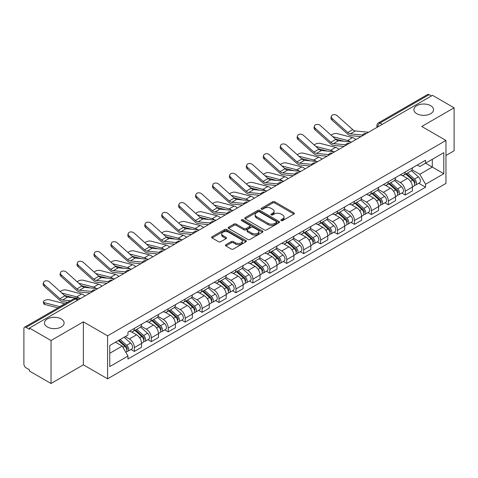 <?xml version="1.0" encoding="UTF-8"?>
<svg xmlns="http://www.w3.org/2000/svg" width="478" height="478" viewBox="0 0 478 478"><rect width="100%" height="100%" fill="white"/><g stroke="black" fill="none" stroke-linecap="round" stroke-linejoin="round"><path stroke-width="0.72" d="M281.142 220.609A1.052 0.609 0 0 0 282.629 220.609L293.946 214.078A1.506 0.872 0 0 0 294.388 213.463A1.506 0.872 0 0 0 293.946 212.847L274.772 201.776A1.506 0.872 0 0 0 272.645 201.776L261.323 208.312A1.052 0.609 0 0 0 261.018 208.743A1.052 0.609 0 0 0 261.323 209.173A1.052 0.609 0 0 0 262.816 209.173L264.28 208.324A4.822 2.784 0 0 1 271.098 208.324L272.699 209.245A4.822 2.784 0 0 1 274.109 211.216A4.822 2.784 0 0 1 272.699 213.182L271.229 214.03A1.052 0.609 0 0 0 270.924 214.461A1.052 0.609 0 0 0 271.229 214.891A1.052 0.609 0 0 0 272.723 214.891L274.187 214.042A4.822 2.784 0 0 1 281.004 214.042L282.606 214.969A4.822 2.784 0 0 1 284.016 216.934A4.822 2.784 0 0 1 282.606 218.906L281.142 219.749A1.052 0.609 0 0 0 280.831 220.179A1.052 0.609 0 0 0 281.142 220.609L281.142 219.749M61.232 318.963A9.823 5.67 0 0 0 50.531 317.733A9.823 5.67 0 0 0 44.466 322.973A9.823 5.67 0 0 0 47.34 326.982A9.823 5.67 0 0 0 58.047 328.213A9.823 5.67 0 0 0 64.112 322.973A9.823 5.67 0 0 0 61.232 318.963M430.66 105.68A9.823 5.67 0 0 0 419.953 104.449A9.823 5.67 0 0 0 413.888 109.689A9.823 5.67 0 0 0 416.768 113.698A9.823 5.67 0 0 0 427.469 114.929A9.823 5.67 0 0 0 433.534 109.689A9.823 5.67 0 0 0 430.66 105.68M225.879 244.706A1.506 0.872 0 0 0 225.437 245.316A1.506 0.872 0 0 0 225.879 245.931L231.256 249.038A1.506 0.872 0 0 0 233.389 249.038L245.961 241.784A1.506 0.872 0 0 0 246.397 241.169A1.506 0.872 0 0 0 245.961 240.554L226.781 229.482A1.506 0.872 0 0 0 224.654 229.482L212.083 236.741A1.506 0.872 0 0 0 211.64 237.357A1.506 0.872 0 0 0 212.083 237.966L218.583 241.719A1.506 0.872 0 0 0 220.711 241.719L226.094 238.618A1.506 0.872 0 0 0 226.53 238.002A1.506 0.872 0 0 0 226.094 237.387L222.868 235.523A4.027 2.324 0 0 1 221.69 233.879A4.027 2.324 0 0 1 224.176 231.728A4.027 2.324 0 0 1 228.568 232.236L241.193 239.52A4.027 2.324 0 0 1 242.37 241.169A4.027 2.324 0 0 1 239.884 243.314A4.027 2.324 0 0 1 235.493 242.812L233.389 241.599A1.506 0.872 0 0 0 231.256 241.599L225.879 244.706L225.879 245.931L231.256 242.848L231.256 241.599M107.574 335.819L83.375 321.843L51.032 340.515L29.433 328.051L432.5 95.337L454.1 107.807L421.757 126.479L445.962 140.454L107.574 335.819L107.574 378.803L445.962 183.438L445.962 140.454M264.388 229.912A1.506 0.872 0 0 0 266.521 229.912L279.086 222.652A1.506 0.872 0 0 0 279.528 222.037A1.506 0.872 0 0 0 279.086 221.428L259.913 210.356A1.506 0.872 0 0 0 257.785 210.356L245.214 217.609A1.506 0.872 0 0 0 244.772 218.225A1.506 0.872 0 0 0 245.214 218.84L264.388 229.912M241.958 220.836A1.052 0.609 0 0 1 243.027 220.985L262.506 232.23L249.952 239.478A1.506 0.872 0 0 1 247.825 239.478L228.645 228.406L228.645 227.175A1.506 0.872 0 0 0 228.209 227.791A1.506 0.872 0 0 0 228.645 228.406M228.645 227.175L234.029 224.068A1.506 0.872 0 0 1 236.156 224.068L243.935 228.562A1.506 0.872 0 0 0 246.062 228.562L249.636 226.5A1.506 0.872 0 0 0 250.078 225.885A1.506 0.872 0 0 0 249.636 225.269L241.539 220.597A1.052 0.609 0 0 1 241.229 220.167A1.052 0.609 0 0 1 241.88 219.599A1.052 0.609 0 0 1 243.027 219.731L262.524 230.988A1.506 0.872 0 0 1 262.966 231.603A1.506 0.872 0 0 1 262.524 232.218L262.524 230.988M51.032 340.515L51.032 383.499L29.433 371.036L29.433 369.781L26.069 367.839A3.071 1.775 -120 0 1 23.9 364.075L23.9 328.613A3.071 1.775 -120 0 1 24.533 327.209L73.696 298.822A3.071 1.775 60 0 1 75.231 298.977L26.069 327.358A3.071 1.775 -120 0 0 24.533 327.209M445.962 155.493L454.1 150.791L454.1 107.807M51.032 383.499L83.375 364.828L107.574 378.803M29.433 328.051L29.433 329.3L26.069 327.358M382.257 124.352L379.974 123.037A3.071 1.775 60 0 0 378.439 122.882L427.607 94.501A3.071 1.775 60 0 1 429.136 94.65L379.974 123.037A3.071 1.775 120 0 0 377.805 126.795L377.805 126.921M431.419 95.964L429.136 94.65M405.26 171.972A7.062 4.075 60 0 1 403.802 175.139L410.966 171.005A7.062 4.075 -120 0 0 412.424 167.832M395.097 179.573L400.271 182.56A7.062 4.075 60 0 1 405.26 191.206L412.424 187.071A7.062 4.075 -120 0 0 407.435 178.425L402.309 175.462M412.424 187.071L412.424 190.895L405.26 195.03L401.831 193.046M403.802 175.139A7.062 4.075 60 0 1 400.325 174.823M405.26 191.206L405.26 195.03M388.333 181.742A7.062 4.075 60 0 1 386.869 184.914L394.033 180.78A7.062 4.075 -120 0 0 395.497 177.607M384.898 202.821L388.333 204.805L395.497 200.664L395.497 196.846A7.062 4.075 -120 0 0 390.502 188.201L385.376 185.237M386.869 184.914A7.062 4.075 60 0 1 383.398 184.598M378.17 189.348L383.338 192.335A7.062 4.075 60 0 1 388.333 200.981L388.333 204.805M371.4 191.517A7.062 4.075 60 0 1 369.942 194.689L377.106 190.555A7.062 4.075 -120 0 0 378.564 187.382M367.97 212.596L371.4 214.574L378.564 210.44L378.564 206.621A7.062 4.075 -120 0 0 373.575 197.976L368.448 195.012M369.942 194.689A7.062 4.075 60 0 1 366.465 194.367M361.237 199.123L366.411 202.11A7.062 4.075 60 0 1 371.4 210.756L371.4 214.574M354.473 201.292A7.062 4.075 60 0 1 353.009 204.465L360.173 200.33A7.062 4.075 -120 0 0 361.637 197.157M351.037 222.372L354.473 224.349L361.637 220.215L361.637 216.397A7.062 4.075 -120 0 0 356.642 207.745L351.515 204.787M353.009 204.465A7.062 4.075 60 0 1 349.538 204.142M344.309 208.898L349.478 211.885A7.062 4.075 60 0 1 354.473 220.531L354.473 224.349M337.54 211.067A7.062 4.075 60 0 1 336.082 214.24L343.24 210.105A7.062 4.075 -120 0 0 344.704 206.932M334.11 232.141L337.54 234.124L344.704 229.99L344.704 226.172A7.062 4.075 -120 0 0 339.715 217.52L334.588 214.562M336.082 214.24A7.062 4.075 60 0 1 332.604 213.917M327.376 218.673L332.551 221.655A7.062 4.075 60 0 1 337.54 230.306L337.54 234.124M320.613 220.842A7.062 4.075 60 0 1 319.149 224.015L326.313 219.874A7.062 4.075 -120 0 0 327.777 216.707M317.177 241.916L320.613 243.9L327.777 239.765L327.777 235.941A7.062 4.075 -120 0 0 322.781 227.295L317.655 224.337M319.149 224.015A7.062 4.075 60 0 1 315.677 223.692M310.449 228.442L315.617 231.43A7.062 4.075 60 0 1 320.613 240.081L320.613 243.9M303.679 230.617A7.062 4.075 60 0 1 302.221 233.784L309.38 229.649A7.062 4.075 -120 0 0 310.843 226.482M300.25 251.691L303.679 253.675L310.843 249.54L310.843 245.716A7.062 4.075 -120 0 0 305.854 237.07L300.728 234.112M302.221 233.784A7.062 4.075 60 0 1 298.744 233.467M293.516 238.217L298.69 241.205A7.062 4.075 60 0 1 303.679 249.851L303.679 253.675M286.752 240.392A7.062 4.075 60 0 1 285.288 243.559L292.452 239.424A7.062 4.075 -120 0 0 293.916 236.257M283.317 261.466L286.752 263.45L293.916 259.315L293.916 255.491A7.062 4.075 -120 0 0 288.921 246.845L283.795 243.888M285.288 243.559A7.062 4.075 60 0 1 281.817 243.242M276.589 247.992L281.757 250.98A7.062 4.075 60 0 1 286.752 259.626L286.752 263.45M269.819 250.167A7.062 4.075 60 0 1 268.361 253.334L275.519 249.199A7.062 4.075 -120 0 0 276.983 246.033M266.389 271.241L269.819 273.225L276.983 269.09L276.983 265.266A7.062 4.075 -120 0 0 271.994 256.62L266.867 253.663M268.361 253.334A7.062 4.075 60 0 1 264.884 253.017M259.656 257.767L264.83 260.755A7.062 4.075 60 0 1 269.819 269.401L269.819 273.225M252.892 259.942A7.062 4.075 60 0 1 251.428 263.109L258.592 258.974A7.062 4.075 -120 0 0 260.056 255.808M249.456 281.016L252.892 283L260.056 278.865L260.056 275.041A7.062 4.075 -120 0 0 255.061 266.395L249.934 263.432M251.428 263.109A7.062 4.075 60 0 1 247.957 262.792M242.728 267.543L247.897 270.53A7.062 4.075 60 0 1 252.892 279.176L252.892 283M235.959 269.717A7.062 4.075 60 0 1 234.501 272.884L241.659 268.75A7.062 4.075 -120 0 0 243.123 265.583M232.529 290.791L235.959 292.775L243.123 288.64L243.123 284.816A7.062 4.075 -120 0 0 238.134 276.17L233.007 273.207M234.501 272.884A7.062 4.075 60 0 1 231.023 272.568M225.795 277.318L230.97 280.305A7.062 4.075 60 0 1 235.959 288.951L235.959 292.775M219.032 279.493A7.062 4.075 60 0 1 217.568 282.659L224.732 278.525A7.062 4.075 -120 0 0 226.196 275.352M215.596 300.566L219.032 302.55L226.196 298.415L226.196 294.591A7.062 4.075 -120 0 0 221.2 285.946L216.074 282.982M217.568 282.659A7.062 4.075 60 0 1 214.096 282.343M208.868 287.093L214.036 290.08A7.062 4.075 60 0 1 219.032 298.726L219.032 302.55M202.098 289.262A7.062 4.075 60 0 1 200.641 292.434L207.799 288.3A7.062 4.075 -120 0 0 209.262 285.127M198.669 310.341L202.098 312.325L209.262 308.185L209.262 304.367A7.062 4.075 -120 0 0 204.273 295.721L199.147 292.757M200.641 292.434A7.062 4.075 60 0 1 197.163 292.118M191.935 296.868L197.109 299.855A7.062 4.075 60 0 1 202.098 308.501L202.098 312.325M185.171 299.037A7.062 4.075 60 0 1 183.707 302.21L190.871 298.075A7.062 4.075 -120 0 0 192.335 294.902M181.736 320.117L185.171 322.094L192.335 317.96L192.335 314.142A7.062 4.075 -120 0 0 187.34 305.496L182.214 302.532M183.707 302.21A7.062 4.075 60 0 1 180.236 301.887M175.008 306.643L180.176 309.63A7.062 4.075 60 0 1 185.171 318.276L185.171 322.094M168.238 308.812A7.062 4.075 60 0 1 166.78 311.985L173.938 307.85A7.062 4.075 -120 0 0 175.402 304.677M164.808 329.892L168.238 331.869L175.402 327.735L175.402 323.917A7.062 4.075 -120 0 0 170.413 315.265L165.286 312.307M166.78 311.985A7.062 4.075 60 0 1 163.303 311.662M158.075 316.418L163.249 319.406A7.062 4.075 60 0 1 168.238 328.051L168.238 331.869M151.311 318.587A7.062 4.075 60 0 1 149.847 321.76L157.011 317.619A7.062 4.075 -120 0 0 158.475 314.452M147.875 339.661L151.311 341.645L158.475 337.51L158.475 333.686A7.062 4.075 -120 0 0 153.48 325.04L148.353 322.082M149.847 321.76A7.062 4.075 60 0 1 146.376 321.437M141.147 326.193L146.316 329.175A7.062 4.075 60 0 1 151.311 337.827L151.311 341.645M134.378 328.362A7.062 4.075 60 0 1 132.92 331.535L140.078 327.394A7.062 4.075 -120 0 0 141.542 324.227M130.948 349.436L134.378 351.42L141.542 347.285L141.542 343.461A7.062 4.075 -120 0 0 136.553 334.815L131.426 331.857M132.92 331.535A7.062 4.075 60 0 1 129.442 331.212M125.266 336.572L129.389 338.95A7.062 4.075 60 0 1 134.378 347.602L134.378 351.42M417.252 165.047L419.804 166.517L443.787 152.673L432.285 159.311L432.285 167.085L419.804 174.291L412.03 169.798M109.743 353.302L122.225 346.096L127.979 356.056L109.743 366.584L109.743 345.528L127.979 335.006L127.979 332.061L425.557 160.255L425.557 163.195L443.787 173.723L425.557 184.251L419.804 174.291M443.787 152.673L443.787 173.723M127.979 356.056L127.979 359.002L425.557 187.197L425.557 184.251M83.375 321.843L83.375 364.828M122.225 346.096L115.497 342.212M418.758 183.271L425.557 187.197M281.56 220.758L282.606 220.155A4.822 2.784 0 0 0 284.016 218.189L284.016 216.934M274.109 211.216L274.109 212.471A4.822 2.784 0 0 1 272.699 214.437L271.653 215.04M293.946 212.847L293.946 214.078L274.772 203.031A1.506 0.872 0 0 0 272.645 203.031L261.747 209.322M279.068 222.664L259.913 211.611A1.506 0.872 0 0 0 257.785 211.611L245.232 218.852M276.427 222.473A1.052 0.609 0 0 0 276.732 222.037A1.052 0.609 0 0 0 276.427 221.607L259.596 211.891A1.052 0.609 0 0 0 258.102 211.891L256.561 212.782A4.822 2.784 0 0 0 255.144 214.753A4.822 2.784 0 0 0 256.561 216.719L268.062 223.363A4.822 2.784 0 0 0 274.88 223.363L276.427 222.473L276.427 223.722A1.052 0.609 0 0 0 276.732 223.292L276.732 222.037M255.144 214.753L255.144 216.002A4.822 2.784 0 0 0 256.561 217.974L256.561 216.719M276.427 223.722L274.88 224.618A4.822 2.784 0 0 1 268.062 224.618L256.561 217.974M228.669 228.418L234.029 225.323L234.029 224.068M250.078 225.885L250.078 227.14A1.506 0.872 0 0 1 249.636 227.749L246.062 229.81A1.506 0.872 0 0 1 243.935 229.81L236.156 225.323A1.506 0.872 0 0 0 234.029 225.323M252.002 233.216A4.027 2.324 0 0 0 256.393 233.724A4.027 2.324 0 0 0 258.885 231.573A4.027 2.324 0 0 0 257.702 229.93L253.256 227.361A1.506 0.872 0 0 0 251.123 227.361L247.556 229.422A1.506 0.872 0 0 0 247.114 230.038A1.506 0.872 0 0 0 247.556 230.653L252.002 233.216L252.002 234.471A4.027 2.324 0 0 0 256.393 234.973A4.027 2.324 0 0 0 258.885 232.828L258.885 231.573M247.114 230.038L247.114 231.286A1.506 0.872 0 0 0 247.556 231.902L247.556 230.653M252.002 234.471L247.556 231.902M242.37 241.169L242.37 242.418A4.027 2.324 0 0 1 239.884 244.569A4.027 2.324 0 0 1 235.493 244.067L233.389 242.848A1.506 0.872 0 0 0 231.256 242.848M221.69 233.879L221.69 235.134A4.027 2.324 0 0 0 222.868 236.777L222.868 235.523M226.07 238.624L222.868 236.777M245.937 241.796L226.781 230.737A1.506 0.872 0 0 0 224.654 230.737L212.101 237.978M355.847 139.6A7.672 4.433 -120 0 0 352.591 137.586L337.127 133.613A3.531 1.422 -11.9 0 0 333.71 133.822A3.531 1.422 -11.9 0 0 331.254 135.316M405.75 174.01L412.651 180.17A3.836 2.217 60 0 1 413.858 186.103L412.424 186.928M405.936 174.177L409.18 176.047M406.449 173.61L414.127 180.463A1.84 1.064 60 0 1 414.701 183.307A1.84 1.064 60 0 1 414.534 183.373M407.597 172.946L414.498 179.101A3.836 2.217 60 0 1 415.699 185.034A3.836 2.217 60 0 1 414.54 185.159M411.444 170.64L418.405 176.848A3.836 2.217 60 0 1 419.606 182.781L415.699 185.034M344.297 141.315L335.377 139.02M350.207 141.894A7.672 4.433 -120 0 0 347.596 140.472L332.736 136.648M368.556 132.257L355.363 130.96A5.676 3.28 60 0 1 352.746 129.64L337.289 115.76A3.531 2.51 15.6 0 0 333.811 114.624A3.531 2.51 15.6 0 0 331.391 116.256A3.531 2.51 15.6 0 0 332.294 118.646L331.917 119.996A3.531 2.51 -164.4 0 1 331.015 117.606L331.391 116.256M362.551 135.041L350.368 133.846A5.676 3.28 60 0 1 347.757 132.52L332.294 118.646M360.956 136.648L350.912 135.662A7.672 4.433 60 0 1 347.381 133.876L331.917 119.996M338.914 149.375A7.672 4.433 -120 0 0 335.658 147.361L320.194 143.388A3.531 1.422 -11.9 0 0 316.777 143.597A3.531 1.422 -11.9 0 0 314.321 145.091M388.823 183.785L395.718 189.945A3.836 2.217 60 0 1 396.925 195.878L395.491 196.703M389.002 183.952L392.253 185.823M389.516 183.385L397.194 190.232A1.84 1.064 60 0 1 397.774 193.082A1.84 1.064 60 0 1 397.606 193.148M390.669 182.721L397.565 188.876A3.836 2.217 60 0 1 398.772 194.809A3.836 2.217 60 0 1 397.612 194.934M394.511 180.415L401.472 186.623A3.836 2.217 60 0 1 402.679 192.556L398.772 194.809M327.37 151.09L318.45 148.795M333.274 151.669A7.672 4.433 -120 0 0 330.668 150.247L315.809 146.423M321.987 159.15A7.672 4.433 -120 0 0 318.73 157.137L303.267 153.163A3.531 1.422 -11.9 0 0 299.849 153.372A3.531 1.422 -11.9 0 0 297.394 154.866M371.89 193.56L378.791 199.714A3.836 2.217 60 0 1 379.998 205.654L378.564 206.478M372.075 193.721L375.32 195.598M372.589 193.16L380.267 200.007A1.84 1.064 60 0 1 380.841 202.857A1.84 1.064 60 0 1 380.673 202.923M373.736 192.497L380.637 198.651A3.836 2.217 60 0 1 381.838 204.584A3.836 2.217 60 0 1 380.679 204.709M377.584 190.184L384.545 196.398A3.836 2.217 60 0 1 385.746 202.331L381.838 204.584M310.437 160.865L301.516 158.571M316.346 161.445A7.672 4.433 -120 0 0 313.735 160.022L298.875 156.198M351.629 142.032L338.43 140.735A5.676 3.28 60 0 1 335.819 139.415L320.356 125.535A3.531 2.51 15.6 0 0 316.884 124.4A3.531 2.51 15.6 0 0 314.458 126.031A3.531 2.51 15.6 0 0 315.361 128.421L314.984 129.771A3.531 2.51 -164.4 0 1 314.082 127.381L314.458 126.031M345.624 144.816L333.441 143.621A5.676 3.28 60 0 1 330.824 142.295L315.361 128.421M344.023 146.423L333.979 145.437A7.672 4.433 60 0 1 330.447 143.651L314.984 129.771M334.696 151.807L321.503 150.51A5.676 3.28 60 0 1 318.886 149.19L303.428 135.31A3.531 2.51 15.6 0 0 299.951 134.169A3.531 2.51 15.6 0 0 297.531 135.806A3.531 2.51 15.6 0 0 298.433 138.196L298.057 139.546A3.531 2.51 -164.4 0 1 297.155 137.156L297.531 135.806M328.691 154.591L316.508 153.396A5.676 3.28 60 0 1 313.897 152.07L298.433 138.196M327.095 156.198L317.051 155.213A7.672 4.433 60 0 1 313.52 153.426L298.057 139.546M305.054 168.919A7.672 4.433 -120 0 0 301.797 166.912L286.334 162.938A3.531 1.422 -11.9 0 0 282.916 163.147A3.531 1.422 -11.9 0 0 280.461 164.641M354.963 203.335L361.858 209.489A3.836 2.217 60 0 1 363.065 215.423L361.631 216.253M355.142 203.497L358.392 205.373M355.656 202.935L363.334 209.782A1.84 1.064 60 0 1 363.913 212.632A1.84 1.064 60 0 1 363.746 212.698M356.809 202.272L363.704 208.426A3.836 2.217 60 0 1 364.911 214.359A3.836 2.217 60 0 1 363.752 214.485M360.651 199.959L367.612 206.173A3.836 2.217 60 0 1 368.819 212.107L364.911 214.359M293.51 170.634L284.589 168.346M299.413 171.22A7.672 4.433 -120 0 0 296.808 169.792L281.948 165.974M288.126 178.694A7.672 4.433 -120 0 0 284.87 176.687L269.407 172.713A3.531 1.422 -11.9 0 0 265.989 172.922A3.531 1.422 -11.9 0 0 263.533 174.416M338.03 213.11L344.931 219.265A3.836 2.217 60 0 1 346.138 225.198L344.704 226.028M338.215 213.272L341.459 215.148M338.729 212.71L346.407 219.557A1.84 1.064 60 0 1 346.98 222.407A1.84 1.064 60 0 1 346.813 222.473M339.876 212.047L346.777 218.201A3.836 2.217 60 0 1 347.978 224.134A3.836 2.217 60 0 1 346.819 224.26M343.724 209.734L350.685 215.948A3.836 2.217 60 0 1 351.886 221.882L347.978 224.134M276.577 180.409L267.656 178.115M282.486 180.989A7.672 4.433 -120 0 0 279.875 179.567L265.015 175.749M271.193 188.469A7.672 4.433 -120 0 0 267.937 186.462L252.474 182.482A3.531 1.422 -11.9 0 0 249.056 182.692A3.531 1.422 -11.9 0 0 246.6 184.191M321.102 222.885L327.998 229.04A3.836 2.217 60 0 1 329.205 234.973L327.771 235.803M321.282 223.047L324.532 224.923M321.796 222.485L329.473 229.332A1.84 1.064 60 0 1 330.053 232.183A1.84 1.064 60 0 1 329.886 232.248M322.949 221.822L329.844 227.976A3.836 2.217 60 0 1 331.051 233.909A3.836 2.217 60 0 1 329.892 234.035M326.791 219.51L333.752 225.718A3.836 2.217 60 0 1 334.959 231.651L331.051 233.909M259.65 190.184L250.729 187.89M265.553 190.764A7.672 4.433 -120 0 0 262.948 189.342L248.088 185.524M317.768 161.582L304.57 160.285A5.676 3.28 60 0 1 301.959 158.965L286.495 145.085A3.531 2.51 15.6 0 0 283.024 143.944A3.531 2.51 15.6 0 0 280.598 145.581A3.531 2.51 15.6 0 0 281.5 147.965L281.124 149.321A3.531 2.51 -164.4 0 1 280.222 146.931L280.598 145.581M311.764 164.366L299.581 163.171A5.676 3.28 60 0 1 296.963 161.845L281.5 147.965M310.162 165.974L300.118 164.988A7.672 4.433 60 0 1 296.587 163.195L281.124 149.321M300.835 171.357L287.642 170.06A5.676 3.28 60 0 1 285.025 168.74L269.568 154.86A3.531 2.51 15.6 0 0 266.091 153.719A3.531 2.51 15.6 0 0 263.671 155.356A3.531 2.51 15.6 0 0 264.573 157.74L264.197 159.096A3.531 2.51 -164.4 0 1 263.294 156.706L263.671 155.356M294.83 174.141L282.647 172.94A5.676 3.28 60 0 1 280.036 171.62L264.573 157.74M293.235 175.749L283.191 174.763A7.672 4.433 60 0 1 279.66 172.97L264.197 159.096M283.908 181.132L270.709 179.836A5.676 3.28 60 0 1 268.098 178.515L252.635 164.635A3.531 2.51 15.6 0 0 249.163 163.494A3.531 2.51 15.6 0 0 246.738 165.125A3.531 2.51 15.6 0 0 247.64 167.515L247.263 168.871A3.531 2.51 -164.4 0 1 246.361 166.481L246.738 165.125M277.903 183.916L265.72 182.716A5.676 3.28 60 0 1 263.103 181.395L247.64 167.515M276.302 185.524L266.258 184.532A7.672 4.433 60 0 1 262.727 182.745L247.263 168.871M254.266 198.245A7.672 4.433 -120 0 0 251.01 196.237L235.546 192.258A3.531 1.422 -11.9 0 0 232.129 192.467A3.531 1.422 -11.9 0 0 229.673 193.966M304.169 232.661L311.07 238.815A3.836 2.217 60 0 1 312.277 244.748L310.843 245.573M304.355 232.822L307.599 234.698M304.868 232.26L312.546 239.108A1.84 1.064 60 0 1 313.12 241.958A1.84 1.064 60 0 1 312.953 242.023M306.016 231.597L312.917 237.751A3.836 2.217 60 0 1 314.118 243.684A3.836 2.217 60 0 1 312.959 243.804M309.864 229.285L316.824 235.493A3.836 2.217 60 0 1 318.025 241.426L314.118 243.684M242.716 199.959L233.796 197.665M248.626 200.539A7.672 4.433 -120 0 0 246.015 199.117L231.155 195.299M266.975 190.907L253.782 189.611A5.676 3.28 60 0 1 251.165 188.29L235.708 174.41A3.531 2.51 15.6 0 0 232.23 173.269A3.531 2.51 15.6 0 0 229.81 174.9A3.531 2.51 15.6 0 0 230.713 177.29L230.336 178.641A3.531 2.51 -164.4 0 1 229.434 176.257L229.81 174.9M260.97 193.686L248.787 192.491A5.676 3.28 60 0 1 246.176 191.17L230.713 177.29M259.375 195.293L249.331 194.307A7.672 4.433 60 0 1 245.8 192.52L230.336 178.641M237.333 208.02A7.672 4.433 -120 0 0 234.077 206.012L218.613 202.033A3.531 1.422 -11.9 0 0 215.196 202.242A3.531 1.422 -11.9 0 0 212.74 203.742M287.242 242.436L294.137 248.59A3.836 2.217 60 0 1 295.344 254.523L293.91 255.348M287.421 242.597L290.672 244.473M287.935 242.035L295.613 248.883A1.84 1.064 60 0 1 296.193 251.733A1.84 1.064 60 0 1 296.025 251.798M289.088 241.366L295.984 247.526A3.836 2.217 60 0 1 297.191 253.46A3.836 2.217 60 0 1 296.031 253.579M292.93 239.06L299.891 245.268A3.836 2.217 60 0 1 301.098 251.201L297.191 253.46M225.789 209.734L216.869 207.44M231.693 210.314A7.672 4.433 -120 0 0 229.087 208.892L214.228 205.074M250.048 200.682L236.849 199.386A5.676 3.28 60 0 1 234.238 198.059L218.775 184.185A3.531 2.51 15.6 0 0 215.303 183.044A3.531 2.51 15.6 0 0 212.877 184.675A3.531 2.51 15.6 0 0 213.78 187.065L213.403 188.416A3.531 2.51 -164.4 0 1 212.501 186.032L212.877 184.675M244.043 203.461L231.86 202.266A5.676 3.28 60 0 1 229.243 200.945L213.78 187.065M242.442 205.068L232.398 204.082A7.672 4.433 60 0 1 228.866 202.296L213.403 188.416M220.406 217.795A7.672 4.433 -120 0 0 217.149 215.787L201.686 211.808A3.531 1.422 -11.9 0 0 198.268 212.017A3.531 1.422 -11.9 0 0 195.813 213.517M270.309 252.211L277.21 258.365A3.836 2.217 60 0 1 278.417 264.298L276.983 265.123M270.494 252.372L273.739 254.248M271.008 251.804L278.686 258.658A1.84 1.064 60 0 1 279.26 261.502A1.84 1.064 60 0 1 279.092 261.574M272.155 251.141L279.056 257.301A3.836 2.217 60 0 1 280.257 263.235A3.836 2.217 60 0 1 279.098 263.354M276.003 248.835L282.964 255.043A3.836 2.217 60 0 1 284.165 260.976L280.257 263.235M208.856 219.51L199.935 217.215M214.765 220.089A7.672 4.433 -120 0 0 212.154 218.667L197.294 214.849M233.115 210.457L219.922 209.161A5.676 3.28 60 0 1 217.305 207.834L201.847 193.96A3.531 2.51 15.6 0 0 198.37 192.819A3.531 2.51 15.6 0 0 195.95 194.45A3.531 2.51 15.6 0 0 196.852 196.84L196.476 198.191A3.531 2.51 -164.4 0 1 195.574 195.801L195.95 194.45M227.11 213.236L214.927 212.041A5.676 3.28 60 0 1 212.316 210.72L196.852 196.84M225.514 214.843L215.464 213.857A7.672 4.433 60 0 1 211.939 212.071L196.476 198.191M203.473 227.57A7.672 4.433 -120 0 0 200.216 225.562L184.753 221.583A3.531 1.422 -11.9 0 0 181.335 221.792A3.531 1.422 -11.9 0 0 178.88 223.292M253.382 261.986L260.277 268.14A3.836 2.217 60 0 1 261.484 274.073L260.05 274.898M253.561 262.147L256.811 264.023M254.075 261.58L261.753 268.433A1.84 1.064 60 0 1 262.332 271.277A1.84 1.064 60 0 1 262.165 271.349M255.228 260.916L262.123 267.077A3.836 2.217 60 0 1 263.33 273.01A3.836 2.217 60 0 1 262.171 273.129M259.07 258.61L266.031 264.818A3.836 2.217 60 0 1 267.238 270.751L263.33 273.01M191.929 229.285L183.008 226.99M197.832 229.864A7.672 4.433 -120 0 0 195.227 228.442L180.367 224.618M216.187 220.227L202.989 218.936A5.676 3.28 60 0 1 200.378 217.609L184.914 203.736A3.531 2.51 15.6 0 0 181.443 202.594A3.531 2.51 15.6 0 0 179.017 204.226A3.531 2.51 15.6 0 0 179.919 206.616L179.543 207.966A3.531 2.51 -164.4 0 1 178.641 205.576L179.017 204.226M210.183 223.011L197.994 221.816A5.676 3.28 60 0 1 195.383 220.495L179.919 206.616M208.581 224.618L198.537 223.632A7.672 4.433 60 0 1 195.006 221.846L179.543 207.966M186.545 237.345A7.672 4.433 -120 0 0 183.289 235.331L167.826 231.358A3.531 1.422 -11.9 0 0 164.408 231.567A3.531 1.422 -11.9 0 0 161.952 233.061M236.449 271.755L243.35 277.915A3.836 2.217 60 0 1 244.557 283.848L243.123 284.673M236.634 271.922L239.878 273.798M237.148 271.355L244.826 278.208A1.84 1.064 60 0 1 245.399 281.052A1.84 1.064 60 0 1 245.232 281.118M238.295 270.691L245.196 276.846A3.836 2.217 60 0 1 246.397 282.779A3.836 2.217 60 0 1 245.238 282.904M242.143 268.385L249.104 274.593A3.836 2.217 60 0 1 250.305 280.526L246.397 282.779M174.996 239.06L166.075 236.765M180.905 239.639A7.672 4.433 -120 0 0 178.294 238.217L163.434 234.393M169.612 247.12A7.672 4.433 -120 0 0 166.356 245.106L150.893 241.133A3.531 1.422 -11.9 0 0 147.475 241.342A3.531 1.422 -11.9 0 0 145.019 242.836M219.522 281.53L226.417 287.69A3.836 2.217 60 0 1 227.624 293.623L226.19 294.448M219.701 281.697L222.951 283.568M220.215 281.13L227.892 287.983A1.84 1.064 60 0 1 228.472 290.827A1.84 1.064 60 0 1 228.305 290.893M221.368 280.466L228.263 286.621A3.836 2.217 60 0 1 229.47 292.554A3.836 2.217 60 0 1 228.311 292.679M225.21 278.16L232.171 284.368A3.836 2.217 60 0 1 233.378 290.301L229.47 292.554M158.069 248.835L149.148 246.54M163.972 249.414A7.672 4.433 -120 0 0 161.367 247.992L146.507 244.168M152.685 256.895A7.672 4.433 -120 0 0 149.429 254.882L133.965 250.908A3.531 1.422 -11.9 0 0 130.548 251.117A3.531 1.422 -11.9 0 0 128.092 252.611M202.588 291.305L209.489 297.465A3.836 2.217 60 0 1 210.696 303.399L209.262 304.223M202.774 291.472L206.018 293.343M203.287 290.905L210.965 297.752A1.84 1.064 60 0 1 211.539 300.602A1.84 1.064 60 0 1 211.372 300.668M204.435 290.242L211.336 296.396A3.836 2.217 60 0 1 212.537 302.329A3.836 2.217 60 0 1 211.378 302.454M208.283 287.929L215.243 294.143A3.836 2.217 60 0 1 216.444 300.076L212.537 302.329M141.135 258.61L132.215 256.316M147.045 259.19A7.672 4.433 -120 0 0 144.434 257.767L129.574 253.943M135.752 266.664A7.672 4.433 -120 0 0 132.496 264.657L117.032 260.683A3.531 1.422 -11.9 0 0 113.615 260.892A3.531 1.422 -11.9 0 0 111.159 262.386M185.661 301.08L192.556 307.235A3.836 2.217 60 0 1 193.763 313.168L192.329 313.998M185.84 301.242L189.091 303.118M186.354 300.68L194.032 307.527A1.84 1.064 60 0 1 194.612 310.377A1.84 1.064 60 0 1 194.444 310.443M187.507 300.017L194.403 306.171A3.836 2.217 60 0 1 195.61 312.104A3.836 2.217 60 0 1 194.45 312.23M191.349 297.704L198.31 303.918A3.836 2.217 60 0 1 199.517 309.852L195.61 312.104M124.208 268.385L115.288 266.091M130.112 268.965A7.672 4.433 -120 0 0 127.507 267.543L112.647 263.719M118.825 276.439A7.672 4.433 -120 0 0 115.568 274.432L100.105 270.458A3.531 1.422 -11.9 0 0 96.687 270.668A3.531 1.422 -11.9 0 0 94.232 272.161M168.728 310.855L175.629 317.01A3.836 2.217 60 0 1 176.836 322.943L175.402 323.773M168.913 311.017L172.158 312.893M169.427 310.455L177.105 317.302A1.84 1.064 60 0 1 177.679 320.152A1.84 1.064 60 0 1 177.511 320.218M170.574 309.792L177.475 315.946A3.836 2.217 60 0 1 178.676 321.879A3.836 2.217 60 0 1 177.517 322.005M174.422 307.479L181.383 313.693A3.836 2.217 60 0 1 182.584 319.627L178.676 321.879M107.275 278.154L98.354 275.866M113.184 278.74A7.672 4.433 -120 0 0 110.573 277.312L95.714 273.494M101.892 286.214A7.672 4.433 -120 0 0 98.635 284.207L83.172 280.233A3.531 1.422 -11.9 0 0 79.754 280.443A3.531 1.422 -11.9 0 0 77.299 281.936M151.801 320.63L158.696 326.785A3.836 2.217 60 0 1 159.903 332.718L158.469 333.548M151.98 320.792L155.231 322.668M152.494 320.23L160.172 327.077A1.84 1.064 60 0 1 160.751 329.928A1.84 1.064 60 0 1 160.584 329.993M153.647 319.567L160.542 325.721A3.836 2.217 60 0 1 161.749 331.654A3.836 2.217 60 0 1 160.59 331.78M157.489 317.255L164.45 323.469A3.836 2.217 60 0 1 165.657 329.402L161.749 331.654M90.348 287.929L81.427 285.635M96.251 288.509A7.672 4.433 -120 0 0 93.646 287.087L78.786 283.269M199.254 230.002L186.061 228.705A5.676 3.28 60 0 1 183.444 227.385L167.987 213.505A3.531 2.51 15.6 0 0 164.51 212.369A3.531 2.51 15.6 0 0 162.09 214.001A3.531 2.51 15.6 0 0 162.992 216.391L162.616 217.741A3.531 2.51 -164.4 0 1 161.713 215.351L162.09 214.001M193.249 232.786L181.066 231.591A5.676 3.28 60 0 1 178.455 230.271L162.992 216.391M191.654 234.393L181.604 233.407A7.672 4.433 60 0 1 178.079 231.621L162.616 217.741M182.327 239.777L169.128 238.48A5.676 3.28 60 0 1 166.517 237.16L151.054 223.28A3.531 2.51 15.6 0 0 147.583 222.145A3.531 2.51 15.6 0 0 145.157 223.776A3.531 2.51 15.6 0 0 146.059 226.166L145.682 227.516A3.531 2.51 -164.4 0 1 144.78 225.126L145.157 223.776M176.322 242.561L164.133 241.366A5.676 3.28 60 0 1 161.522 240.04L146.059 226.166M174.721 244.168L164.677 243.183A7.672 4.433 60 0 1 161.146 241.396L145.682 227.516M165.394 249.552L152.201 248.255A5.676 3.28 60 0 1 149.584 246.935L134.127 233.055A3.531 2.51 15.6 0 0 130.649 231.92A3.531 2.51 15.6 0 0 128.229 233.551A3.531 2.51 15.6 0 0 129.132 235.941L128.755 237.291A3.531 2.51 -164.4 0 1 127.853 234.901L128.229 233.551M159.389 252.336L147.206 251.141A5.676 3.28 60 0 1 144.595 249.815L129.132 235.941M157.794 253.943L147.744 252.958A7.672 4.433 60 0 1 144.219 251.171L128.755 237.291M148.467 259.327L135.268 258.03A5.676 3.28 60 0 1 132.657 256.71L117.194 242.83A3.531 2.51 15.6 0 0 113.722 241.689A3.531 2.51 15.6 0 0 111.296 243.326A3.531 2.51 15.6 0 0 112.199 245.716L111.822 247.066A3.531 2.51 -164.4 0 1 110.92 244.676L111.296 243.326M142.462 262.111L130.273 260.916A5.676 3.28 60 0 1 127.662 259.59L112.199 245.716M140.861 263.719L130.817 262.733A7.672 4.433 60 0 1 127.285 260.946L111.822 247.066M131.534 269.102L118.341 267.805A5.676 3.28 60 0 1 115.724 266.485L100.261 252.605A3.531 2.51 15.6 0 0 96.789 251.464A3.531 2.51 15.6 0 0 94.369 253.101A3.531 2.51 15.6 0 0 95.271 255.485L94.895 256.841A3.531 2.51 -164.4 0 1 93.993 254.451L94.369 253.101M125.529 271.886L113.346 270.691A5.676 3.28 60 0 1 110.735 269.365L95.271 255.485M123.933 273.494L113.883 272.508A7.672 4.433 60 0 1 110.358 270.715L94.895 256.841M114.606 278.877L101.408 277.581A5.676 3.28 60 0 1 98.797 276.26L83.333 262.38A3.531 2.51 15.6 0 0 79.862 261.239A3.531 2.51 15.6 0 0 77.436 262.87A3.531 2.51 15.6 0 0 78.338 265.26L77.962 266.616A3.531 2.51 -164.4 0 1 77.06 264.226L77.436 262.87M108.602 281.661L96.413 280.461A5.676 3.28 60 0 1 93.802 279.14L78.338 265.26M107 283.269L96.956 282.277A7.672 4.433 60 0 1 93.425 280.49L77.962 266.616M84.965 295.99A7.672 4.433 -120 0 0 81.708 293.982L66.245 290.003A3.531 1.422 -11.9 0 0 62.827 290.212A3.531 1.422 -11.9 0 0 60.371 291.711M134.868 330.406L141.769 336.56A3.836 2.217 60 0 1 142.976 342.493L141.542 343.324M135.053 330.567L138.297 332.443M135.567 330.005L143.245 336.853A1.84 1.064 60 0 1 143.818 339.703A1.84 1.064 60 0 1 143.651 339.768M136.714 329.342L143.615 335.496A3.836 2.217 60 0 1 144.816 341.429A3.836 2.217 60 0 1 143.657 341.555M140.562 327.03L147.523 333.238A3.836 2.217 60 0 1 148.724 339.171L144.816 341.429M73.415 297.704L64.494 295.41M79.324 298.284A7.672 4.433 -120 0 0 76.713 296.862L61.853 293.044M97.673 288.652L84.481 287.356A5.676 3.28 60 0 1 81.863 286.035L66.4 272.155A3.531 2.51 15.6 0 0 62.929 271.014A3.531 2.51 15.6 0 0 60.509 272.645A3.531 2.51 15.6 0 0 61.411 275.035L61.035 276.392A3.531 2.51 -164.4 0 1 60.132 274.002L60.509 272.645M91.668 291.437L79.485 290.236A5.676 3.28 60 0 1 76.874 288.915L61.411 275.035M90.073 293.038L80.023 292.052A7.672 4.433 60 0 1 76.498 290.266L61.035 276.392M44.699 304.45A3.531 1.422 168.1 0 1 43.737 303.739L43.361 301.947A3.531 1.422 -11.9 0 0 44.323 302.664L44.699 304.45L58.023 307.874M65.032 303.829A7.672 4.433 -120 0 0 64.775 303.757L49.312 299.778A3.531 1.422 -11.9 0 0 45.386 300.154A3.531 1.422 -11.9 0 0 43.361 301.947M118.359 340.557L124.836 346.335A3.836 2.217 60 0 1 126.043 352.268L125.851 352.376M118.424 340.521L121.37 342.218M119.058 340.157L126.312 346.628A1.84 1.064 60 0 1 126.891 349.478A1.84 1.064 60 0 1 126.724 349.543M120.205 339.494L126.682 345.271A3.836 2.217 60 0 1 127.889 351.205A3.836 2.217 60 0 1 126.73 351.324M124.113 337.235L130.59 343.013A3.836 2.217 60 0 1 131.797 348.946L127.889 351.205M60.037 306.709A7.672 4.433 -120 0 0 59.786 306.637L44.323 302.664M80.746 298.427L67.547 297.131A5.676 3.28 60 0 1 64.936 295.804L49.473 281.93A3.531 2.51 15.6 0 0 46.002 280.789A3.531 2.51 15.6 0 0 43.576 282.42A3.531 2.51 15.6 0 0 44.478 284.81L44.101 286.161A3.531 2.51 -164.4 0 1 43.199 283.777L43.576 282.42M70.32 300.776L62.552 300.011A5.676 3.28 60 0 1 59.941 298.69L44.478 284.81M67.709 302.281L63.096 301.827A7.672 4.433 60 0 1 59.565 300.041L44.101 286.161M377.913 126.855L377.805 126.795A3.071 1.775 0 0 1 376.909 125.541L376.909 127.441M151.311 337.827L158.475 333.686M168.238 328.051L175.402 323.917M185.171 318.276L192.335 314.142M202.098 308.501L209.262 304.367M219.032 298.726L226.196 294.591M235.959 288.951L243.123 284.816M252.892 279.176L260.056 275.041M269.819 269.401L276.983 265.266M286.752 259.626L293.916 255.491M303.679 249.851L310.843 245.716M320.613 240.081L327.777 235.941M337.54 230.306L344.704 226.172M354.473 220.531L361.637 216.397M371.4 210.756L378.564 206.621M388.333 200.981L395.497 196.846M134.378 347.602L141.542 343.461M129.389 338.95L136.553 334.815M146.316 329.175L153.48 325.04M163.249 319.406L170.413 315.265M180.176 309.63L187.34 305.496M197.109 299.855L204.273 295.721M214.036 290.08L221.2 285.946M230.97 280.305L238.134 276.17M247.897 270.53L255.061 266.395M264.83 260.755L271.994 256.62M281.757 250.98L288.921 246.845M298.69 241.205L305.854 237.07M315.617 231.43L322.781 227.295M332.551 221.655L339.715 217.52M349.478 211.885L356.642 207.745M366.411 202.11L373.575 197.976M383.338 192.335L390.502 188.201M400.271 182.56L407.435 178.425M365.897 133.798A3.071 1.775 120 0 0 364.541 134.581M348.964 143.573A3.071 1.775 120 0 0 347.608 144.356M332.037 153.342A3.071 1.775 120 0 0 330.68 154.125M315.104 163.118A3.071 1.775 120 0 0 313.747 163.9M298.176 172.893A3.071 1.775 120 0 0 296.82 173.675M281.243 182.668A3.071 1.775 120 0 0 279.887 183.45M264.316 192.443A3.071 1.775 120 0 0 262.96 193.226M247.383 202.218A3.071 1.775 120 0 0 246.027 203.001M230.456 211.993A3.071 1.775 120 0 0 229.099 212.776M213.523 221.768A3.071 1.775 120 0 0 212.166 222.551M196.595 231.543A3.071 1.775 120 0 0 195.239 232.326M179.662 241.318A3.071 1.775 120 0 0 178.306 242.101M162.735 251.093A3.071 1.775 120 0 0 161.379 251.87M145.802 260.863A3.071 1.775 120 0 0 144.446 261.645M128.875 270.638A3.071 1.775 120 0 0 127.518 271.42M111.942 280.413A3.071 1.775 120 0 0 110.585 281.195M95.014 290.188A3.071 1.775 120 0 0 93.658 290.971M77.514 300.292L75.231 298.977A3.071 1.775 120 0 1 76.767 298.822A3.071 3.071 0 0 0 73.696 298.822M282.606 220.155L282.606 218.906M271.229 214.891L271.229 214.03M272.699 214.437L272.699 213.182M261.323 209.173L261.323 208.312M272.645 203.031L272.645 201.776M274.772 203.031L274.772 201.776M245.214 218.84L245.214 217.609M257.785 211.611L257.785 210.356M259.913 211.611L259.913 210.356M279.086 222.652L279.086 221.428M268.062 224.618L268.062 223.363M274.88 224.618L274.88 223.363M236.156 225.323L236.156 224.068M243.935 229.81L243.935 228.562M246.062 229.81L246.062 228.562M249.636 227.749L249.636 226.5M243.027 220.985L243.027 219.731M233.389 242.848L233.389 241.599M235.493 244.067L235.493 242.812M226.094 238.618L226.094 237.387M212.083 237.966L212.083 236.741M224.654 230.737L224.654 229.482M226.781 230.737L226.781 229.482M245.961 241.784L245.961 240.554M412.651 180.17L410.5 181.413M415.083 182.465L414.396 182.865M418.405 176.848L414.498 179.101M352.591 137.586L347.596 140.472M350.368 133.846L355.363 130.96M347.757 132.52L352.746 129.64M395.718 189.945L393.567 191.182M398.156 192.24L397.463 192.64M401.472 186.623L397.565 188.876M335.658 147.361L330.668 150.247M378.791 199.714L376.64 200.957M381.223 202.015L380.53 202.415M384.545 196.398L380.637 198.651M318.73 157.137L313.735 160.022M333.441 143.621L338.43 140.735M330.824 142.295L335.819 139.415M316.508 153.396L321.503 150.51M313.897 152.07L318.886 149.19M361.858 209.489L359.707 210.732M364.296 211.79L363.603 212.19M367.612 206.173L363.704 208.426M301.797 166.912L296.808 169.792M344.931 219.265L342.78 220.507M347.363 221.565L346.67 221.965M350.685 215.948L346.777 218.201M284.87 176.687L279.875 179.567M327.998 229.04L325.847 230.282M330.435 231.34L329.742 231.734M333.752 225.718L329.844 227.976M267.937 186.462L262.948 189.342M299.581 163.171L304.57 160.285M296.963 161.845L301.959 158.965M282.647 172.94L287.642 170.06M280.036 171.62L285.025 168.74M265.72 182.716L270.709 179.836M263.103 181.395L268.098 178.515M311.07 238.815L308.919 240.058M313.502 241.115L312.809 241.51M316.824 235.493L312.917 237.751M251.01 196.237L246.015 199.117M248.787 192.491L253.782 189.611M246.176 191.17L251.165 188.29M294.137 248.59L291.986 249.833M296.575 250.884L295.882 251.285M299.891 245.268L295.984 247.526M234.077 206.012L229.087 208.892M231.86 202.266L236.849 199.386M229.243 200.945L234.238 198.059M277.21 258.365L275.059 259.608M279.642 260.659L278.949 261.06M282.964 255.043L279.056 257.301M217.149 215.787L212.154 218.667M214.927 212.041L219.922 209.161M212.316 210.72L217.305 207.834M260.277 268.14L258.126 269.383M262.715 270.434L262.022 270.835M266.031 264.818L262.123 267.077M200.216 225.562L195.227 228.442M197.994 221.816L202.989 218.936M195.383 220.495L200.378 217.609M243.35 277.915L241.199 279.158M245.782 280.21L245.089 280.61M249.104 274.593L245.196 276.846M183.289 235.331L178.294 238.217M226.417 287.69L224.266 288.933M228.854 289.985L228.161 290.385M232.171 284.368L228.263 286.621M166.356 245.106L161.367 247.992M209.489 297.465L207.338 298.702M211.921 299.76L211.228 300.16M215.243 294.143L211.336 296.396M149.429 254.882L144.434 257.767M192.556 307.235L190.405 308.477M194.994 309.535L194.301 309.935M198.31 303.918L194.403 306.171M132.496 264.657L127.507 267.543M175.629 317.01L173.478 318.252M178.061 319.31L177.368 319.71M181.383 313.693L177.475 315.946M115.568 274.432L110.573 277.312M158.696 326.785L156.545 328.028M161.134 329.085L160.441 329.485M164.45 323.469L160.542 325.721M98.635 284.207L93.646 287.087M181.066 231.591L186.061 228.705M178.455 230.271L183.444 227.385M164.133 241.366L169.128 238.48M161.522 240.04L166.517 237.16M147.206 251.141L152.201 248.255M144.595 249.815L149.584 246.935M130.273 260.916L135.268 258.03M127.662 259.59L132.657 256.71M113.346 270.691L118.341 267.805M110.735 269.365L115.724 266.485M96.413 280.461L101.408 277.581M93.802 279.14L98.797 276.26M141.769 336.56L139.618 337.803M144.201 338.86L143.508 339.255M147.523 333.238L143.615 335.496M81.708 293.982L76.713 296.862M79.485 290.236L84.481 287.356M76.874 288.915L81.863 286.035M124.836 346.335L122.983 347.404M127.273 348.635L126.58 349.03M130.59 343.013L126.682 345.271M64.775 303.757L59.786 306.637M62.552 300.011L67.547 297.131M59.941 298.69L64.936 295.804M366.154 133.643A3.071 3.071 0 0 0 362.216 135.919M349.227 143.418A3.071 3.071 0 0 0 345.283 145.694M332.294 153.193A3.071 3.071 0 0 0 328.356 155.47M315.366 162.968A3.071 3.071 0 0 0 311.423 165.245M298.433 172.743A3.071 3.071 0 0 0 294.496 175.02M281.506 182.518A3.071 3.071 0 0 0 277.563 184.795M264.573 192.293A3.071 3.071 0 0 0 260.635 194.564M247.646 202.069A3.071 3.071 0 0 0 243.702 204.339M230.713 211.844A3.071 3.071 0 0 0 226.775 214.114M213.786 221.619A3.071 3.071 0 0 0 209.842 223.889M196.852 231.394A3.071 3.071 0 0 0 192.915 233.664M179.925 241.163A3.071 3.071 0 0 0 175.982 243.439M162.992 250.938A3.071 3.071 0 0 0 159.054 253.215M146.065 260.713A3.071 3.071 0 0 0 142.121 262.99M129.132 270.488A3.071 3.071 0 0 0 125.194 272.765M112.205 280.263A3.071 3.071 0 0 0 108.261 282.54M95.271 290.038A3.071 3.071 0 0 0 91.334 292.315M78.41 299.772L76.767 298.822M378.439 122.882A3.071 3.071 0 0 0 376.909 125.541"/></g></svg>
